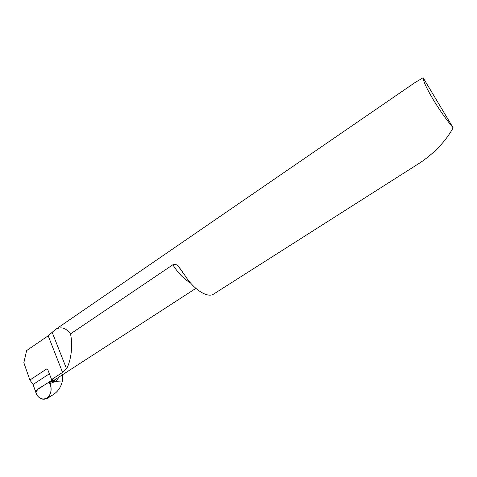 <?xml version="1.0" encoding="UTF-8"?>
<svg xmlns="http://www.w3.org/2000/svg" width="477" height="477" viewBox="0 0 477 477"><rect width="100%" height="100%" fill="white"/><g stroke="black" fill="none" stroke-linecap="round" stroke-linejoin="round"><path stroke-width="0.72" d="M414.567 82.861L423.117 77.727C423.23 81.072 426.498 88.185 432.913 99.073C439.669 110.223 446.418 119.81 453.15 127.83C445.786 141.061 434.875 152.64 420.41 162.562L213.72 293.999C207.835 298.417 193.984 289.831 185.1 275.682L178.648 266.715C177.003 264.574 175.065 263.93 172.841 264.777L70.489 333.912C65.874 327.705 60.794 326.28 55.26 329.637L48.183 335.784L26.64 350.559L23.85 362.717L29.878 380.044L46.973 368.751L47.825 369.77L51.605 379.537L62.565 372.418L66.536 368.745C71.133 360.761 73.064 344.949 70.489 333.912M51.605 379.537L52.75 379.465M56.888 378.41L52.947 381.469L49.697 381.648L35.334 390.967L52.762 379.656M49.697 381.648L52.947 381.469L49.53 382.387L49.697 381.648L54.563 379.919L195.868 288.37M49.53 382.387L50.037 383.586C52.076 389.906 51.003 394.807 46.818 398.283L53.364 394.568L47.736 398.158L44.957 399.094C40.939 399.714 37.933 397.591 35.942 392.714L33.074 384.486L29.878 380.044M53.364 394.568C58.111 391.396 61.116 386.871 62.368 380.998L52.947 381.469L62.368 380.998L62.731 374.63M423.117 77.727L453.15 127.83M33.074 384.486L49.381 373.795M35.942 392.714C39.49 403.184 52.279 399.792 51.027 387.485C50.484 384.271 49.554 382.637 48.243 382.59L42.548 386.287C39.078 387.795 36.872 389.942 35.942 392.714M190.454 282.879C183.979 279.134 178.106 273.1 172.841 264.777M48.183 335.784L62.565 372.418M50.037 383.586L56.053 381.111L59.285 376.86M52.19 332.403L66.536 368.745M47.927 370.039L46.973 368.751M46.943 398.581L51.778 395.499M178.642 266.721L182.232 271.324M55.26 329.637L415.002 82.557M46.096 398.855L45.082 399.058"/></g></svg>
